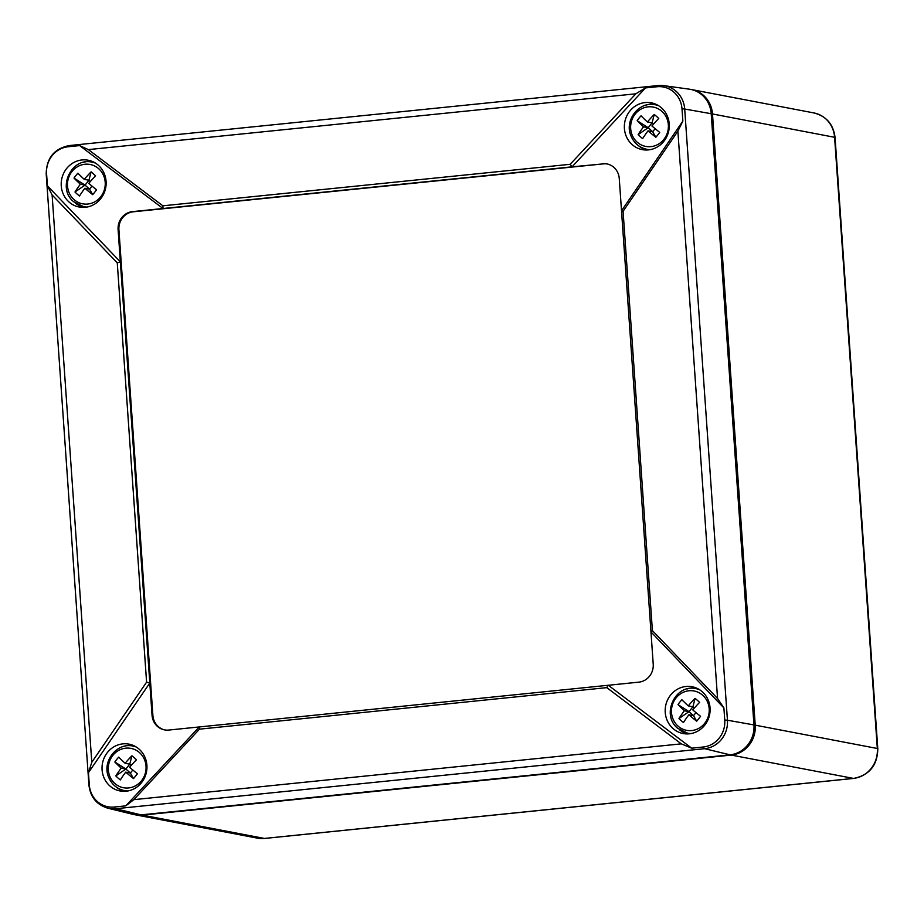 <?xml version="1.0" encoding="UTF-8"?>
<svg xmlns="http://www.w3.org/2000/svg" width="924" height="924" viewBox="0 0 924 924"><rect width="100%" height="100%" fill="white"/><g stroke="black" fill="none" stroke-linecap="round" stroke-linejoin="round"><path stroke-width="1.39" d="M134.615 814.679A27.466 25.849 -79.2 0 0 135.25 814.806A27.466 25.849 -79.2 0 0 142.319 815.118L731.3 755.081A27.466 25.849 -79.2 0 0 755.231 725.167L712.485 113.964A27.466 25.849 -79.2 0 0 691.81 89.616A27.466 25.849 -79.2 0 0 691.164 89.501M88.381 149.607L162.878 205.809L163.017 208.512L79.614 145.588L68.076 146.766A24.694 23.239 -79.2 0 0 46.57 173.666L47.413 185.851L52.114 194.952L117.267 262.855L120.351 261.862L149.803 682.986L88.45 772.683L91.788 762.288L146.593 682.155L149.803 682.986L152.056 715.268A16.482 15.512 -79.2 0 0 164.472 729.879A16.482 15.512 -79.2 0 0 168.699 730.064L608.292 685.261L691.706 748.186L681.288 743.855L606.791 687.641L608.292 685.261L638.865 682.143A16.482 15.512 -79.2 0 0 653.222 664.194L621.517 210.787L682.859 121.09L682.004 108.905A24.694 23.239 -79.2 0 0 657.068 86.74L645.529 87.907L635.839 93.809L88.381 149.607L79.614 145.588M162.878 205.809L570.189 164.299L572.048 166.828L132.455 211.631A16.482 15.512 -79.2 0 0 118.099 229.579L118.919 229.741L152.887 715.43A16.482 15.512 -79.2 0 0 164.876 729.948M570.189 164.299L635.839 93.809M645.529 87.907L572.048 166.828L603.43 163.871L133.275 211.792A16.482 15.512 -79.2 0 0 118.919 229.741M691.706 748.186L703.233 747.008A24.694 23.239 -79.2 0 0 724.751 720.108L723.896 707.923L717.555 698.509L677.881 131.173L682.859 121.09M677.881 131.173L623.076 211.296L621.517 210.787L619.253 178.505A16.482 15.512 -79.2 0 0 606.849 163.895A16.482 15.512 -79.2 0 0 602.61 163.71M623.076 211.296L652.402 630.607L650.958 631.912L723.896 707.923M652.402 630.607L717.555 698.509M199.48 729.163L199.272 726.945L125.78 805.867L133.83 799.653L199.48 729.163L606.791 687.641M146.593 682.155L117.267 262.855M47.413 185.851L120.351 261.862L118.099 229.579M85.32 207.299A23.828 22.419 -79.2 0 0 106.017 185.539A23.828 22.419 -79.2 0 0 89.871 160.626A23.828 22.419 -79.2 0 0 61.642 179.418A23.828 22.419 -79.2 0 0 80.954 207.288A23.828 22.419 -79.2 0 0 85.32 207.299M124.636 791.314A23.343 21.968 100.8 0 1 116.17 787.005M123.931 746.384A23.343 21.968 100.8 0 1 128.448 745.414A23.343 21.968 100.8 0 1 133.391 745.506M126.149 791.21A23.828 22.419 -79.2 0 0 146.847 769.461A23.828 22.419 -79.2 0 0 130.7 744.548A23.828 22.419 -79.2 0 0 102.472 763.34A23.828 22.419 -79.2 0 0 121.783 791.21A23.828 22.419 -79.2 0 0 126.149 791.21M125.78 805.867L114.253 807.033A24.694 23.239 -79.2 0 1 89.305 784.869A6.595 0.601 176 0 0 88.935 785.1C90.367 797.054 96.65 804.746 107.796 808.188L132.744 814.298A27.466 25.849 -79.2 0 0 141.037 814.876L730.029 754.839A27.466 25.849 -79.2 0 0 753.949 724.924L711.214 113.721A27.466 25.849 100.8 0 0 689.292 89.166L663.836 85.655A26.138 24.602 100.8 0 1 684.696 109.02L711.214 113.721M83.102 162.462A23.343 21.968 100.8 0 1 87.618 161.504A23.343 21.968 100.8 0 1 92.562 161.585M83.807 207.392A23.343 21.968 100.8 0 1 75.341 203.095M687.086 688.981A23.343 21.968 100.8 0 1 691.602 688.022A23.343 21.968 100.8 0 1 696.546 688.103M687.791 733.91A23.343 21.968 100.8 0 1 679.325 729.614M689.304 733.818A23.828 22.419 -79.2 0 0 710.002 712.058A23.828 22.419 -79.2 0 0 693.855 687.156A23.828 22.419 -79.2 0 0 665.626 705.936A23.828 22.419 -79.2 0 0 684.938 733.806A23.828 22.419 -79.2 0 0 689.304 733.818M607.253 163.975A16.482 15.512 -79.2 0 0 603.43 163.871M648.475 149.896A23.828 22.419 -79.2 0 0 669.172 128.136A23.828 22.419 -79.2 0 0 653.025 103.234A23.828 22.419 -79.2 0 0 624.797 122.026A23.828 22.419 -79.2 0 0 644.109 149.896A23.828 22.419 -79.2 0 0 648.475 149.896M89.305 784.869L88.45 772.683M646.962 150A23.343 21.968 100.8 0 1 638.496 145.692M646.257 105.07A23.343 21.968 100.8 0 1 650.773 104.1A23.343 21.968 100.8 0 1 655.717 104.181M649.514 149.769A22.661 21.321 100.8 0 1 648.14 149.549L646.823 149.295C639.362 147.632 634.083 143.197 631.011 135.99C623.989 120.455 639.038 100.878 655.324 104.782A22.661 21.321 100.8 0 1 658.581 105.694M655.324 104.782L656.641 105.036A22.661 21.321 100.8 0 1 658.004 105.336M655.844 137.272A38.323 6.353 -141.4 0 1 648.036 130.838L652.702 131.728L655.844 137.272A36.163 13.641 -55.3 0 0 659.736 132.409A38.323 6.353 -141.4 0 1 651.928 125.976A38.323 11.319 -48.4 0 1 658.754 118.468A36.163 17.233 -128.7 0 0 654.25 114.46L652.078 122.857L653.511 124.128M638.138 134.604A38.323 11.319 -48.4 0 1 643.531 126.831L648.198 127.72L638.138 134.604A36.163 26.426 22.3 0 0 642.654 138.612A38.323 11.319 -48.4 0 1 648.036 130.838M643.531 126.831A38.323 6.353 -141.4 0 1 637.167 120.674L648.198 127.72L652.078 122.857L647.412 121.968A38.323 6.353 -141.4 0 1 641.06 115.812A36.163 30.018 143.1 0 0 637.167 120.674M647.412 121.968A38.323 11.319 -48.4 0 1 654.25 114.46M648.198 127.72L652.702 131.728L655.139 128.69M699.41 689.616A22.661 21.321 100.8 0 0 696.153 688.703L697.481 688.957A22.661 21.321 100.8 0 1 698.833 689.258M690.344 733.679A22.661 21.321 100.8 0 1 688.969 733.471L687.652 733.217A22.661 21.321 100.8 0 0 691.013 733.575M683.483 722.533A38.323 11.319 -48.4 0 1 688.865 714.76L693.531 715.65L689.027 711.642L678.967 718.526A36.163 26.426 22.3 0 0 683.483 722.533M688.865 714.76A38.323 6.353 38.6 0 0 696.673 721.194A36.163 13.641 -55.3 0 0 700.565 716.319A38.323 6.353 38.6 0 1 692.757 709.898A38.323 11.319 -48.4 0 1 699.595 702.39A36.163 17.233 -128.7 0 0 695.079 698.382A38.323 11.319 -48.4 0 0 688.253 705.878A38.323 6.353 38.6 0 1 681.889 699.722A36.163 30.018 143.1 0 0 677.997 704.596A38.323 6.353 38.6 0 0 684.361 710.752L689.027 711.642L677.997 704.596M678.967 718.526A38.323 11.319 -48.4 0 1 684.361 710.752M688.253 705.878L692.919 706.779L694.34 708.05M695.079 698.382L692.919 706.779L689.027 711.642M695.968 712.612L693.531 715.65L696.673 721.194M127.189 791.083A22.661 21.321 100.8 0 1 125.814 790.875L124.497 790.621C117.036 788.957 111.769 784.511 108.685 777.303C101.675 761.769 116.713 742.203 132.998 746.095A22.661 21.321 100.8 0 1 136.255 747.008M132.998 746.095L134.327 746.349A22.661 21.321 100.8 0 1 135.678 746.661M133.518 778.586A38.323 6.353 -141.4 0 1 125.71 772.152L130.376 773.053L133.518 778.586A36.163 13.641 -55.3 0 0 137.41 773.723A38.323 6.353 -141.4 0 1 129.603 767.29A38.323 11.319 -48.4 0 1 136.44 759.794A36.163 17.233 -128.7 0 0 131.924 755.786L129.764 764.171L131.185 765.442M115.812 775.917A38.323 11.319 -48.4 0 1 121.206 768.144L125.872 769.034L115.812 775.917A36.163 26.426 22.3 0 0 120.328 779.937A38.323 11.319 -48.4 0 1 125.71 772.152M121.206 768.144A38.323 6.353 -141.4 0 1 114.842 761.988L125.872 769.034L129.764 764.171L125.098 763.282A38.323 6.353 -141.4 0 1 118.734 757.126A36.163 30.018 143.1 0 0 114.842 761.988M125.098 763.282A38.323 11.319 -48.4 0 1 131.924 755.786M125.872 769.034L130.376 773.053L132.813 770.004M95.426 163.098A22.661 21.321 100.8 0 0 92.169 162.185L93.486 162.428A22.661 21.321 100.8 0 1 94.849 162.74M86.359 207.161A22.661 21.321 100.8 0 1 84.985 206.953L83.668 206.699A22.661 21.321 100.8 0 0 87.029 207.045M79.499 196.015A38.323 11.319 -48.4 0 1 84.881 188.242L89.547 189.131L85.043 185.123L74.983 192.007A36.163 26.426 22.3 0 0 79.499 196.015M84.881 188.242A38.323 6.353 38.6 0 0 92.689 194.664A36.163 13.641 -55.3 0 0 96.581 189.801A38.323 6.353 38.6 0 1 88.773 183.368A38.323 11.319 -48.4 0 1 95.599 175.872A36.163 17.233 -128.7 0 0 91.095 171.864A38.323 11.319 -48.4 0 0 84.257 179.36A38.323 6.353 38.6 0 1 77.905 173.204A36.163 30.018 143.1 0 0 74.012 178.078A38.323 6.353 38.6 0 0 80.376 184.222L85.043 185.123L74.012 178.078M74.983 192.007A38.323 11.319 -48.4 0 1 80.376 184.222M84.257 179.36L88.923 180.249L90.356 181.52M91.095 171.864L88.923 180.249L85.043 185.123M91.984 186.082L89.547 189.131L92.689 194.664M731.3 755.081L853.406 778.401A27.466 25.849 -79.2 0 0 877.326 748.486L755.231 725.167M142.319 815.118L264.414 838.438L853.406 778.401A8.235 2.691 84.2 0 0 853.672 778.424C869.438 775.155 877.488 765.257 877.8 748.706A8.235 0.751 176 0 0 877.326 748.486L834.591 137.283L712.485 113.964M691.81 89.616L813.905 112.936A27.466 25.849 100.8 0 1 834.591 137.283A8.235 0.751 176 0 1 835.065 137.503L877.8 748.706M135.25 814.806L257.357 838.137A27.466 25.849 -79.2 0 0 264.414 838.438A8.235 2.691 84.2 0 0 264.68 838.449A8.235 2.691 84.2 0 0 264.934 838.38M257.357 838.137L264.68 838.449L853.672 778.424A8.235 2.691 84.2 0 0 853.938 778.343M91.788 762.288L52.114 194.952M681.288 743.855L133.83 799.653M703.233 747.008A6.595 2.148 84.2 0 0 704.666 748.694A26.138 24.602 -79.2 0 0 727.442 720.223L684.696 109.02A6.595 0.601 176 0 0 682.004 108.905M724.751 720.108A6.595 0.601 -4 0 1 727.442 720.223L753.949 724.924M730.029 754.839L704.666 748.694L115.685 808.731A26.138 24.602 -79.2 0 1 107.796 808.188M114.253 807.033A6.595 2.148 84.2 0 0 115.685 808.731L141.037 814.876M69.312 145.588A6.595 2.148 84.2 0 0 69.138 145.576L658.131 85.551A6.595 2.148 84.2 0 1 658.292 85.551A26.138 24.602 100.8 0 1 663.836 85.655L658.131 85.551A6.595 2.148 84.2 0 0 657.068 86.74M46.57 173.666A6.595 0.601 -4 0 0 46.2 173.897C46.512 158.12 54.158 148.672 69.138 145.576A6.595 2.148 84.2 0 0 68.076 146.766M152.056 715.268L152.887 715.43M132.455 211.631L133.275 211.792M650.184 149.653A22.661 21.321 100.8 0 1 646.823 149.295M663.813 139.455A20.028 18.85 100.8 0 1 640.886 144.721A20.028 18.85 100.8 0 1 633.448 116.62A20.028 18.85 100.8 0 1 660.683 110.36A20.028 18.85 100.8 0 1 663.813 139.455M678.008 726.091A20.028 18.85 100.8 0 1 673.55 701.928A20.028 18.85 100.8 0 1 700.276 693.427A20.028 18.85 100.8 0 1 705.578 722.118A20.028 18.85 100.8 0 1 678.008 726.091M127.859 790.967A22.661 21.321 100.8 0 1 124.497 790.621M141.488 780.768A20.028 18.85 100.8 0 1 118.561 786.035A20.028 18.85 100.8 0 1 111.123 757.934A20.028 18.85 100.8 0 1 138.357 751.674A20.028 18.85 100.8 0 1 141.488 780.768M74.024 199.572A20.028 18.85 100.8 0 1 69.554 175.41A20.028 18.85 100.8 0 1 96.292 166.909A20.028 18.85 100.8 0 1 101.594 195.599A20.028 18.85 100.8 0 1 74.024 199.572M813.905 112.936C826.368 116.17 833.425 124.359 835.065 137.503M46.2 173.897L88.935 785.1M696.153 688.703C675.259 683.494 660.741 714.899 677.685 728.285L687.652 733.217M92.169 162.185C71.264 156.976 56.757 188.369 73.701 201.767L83.668 206.699"/></g></svg>
